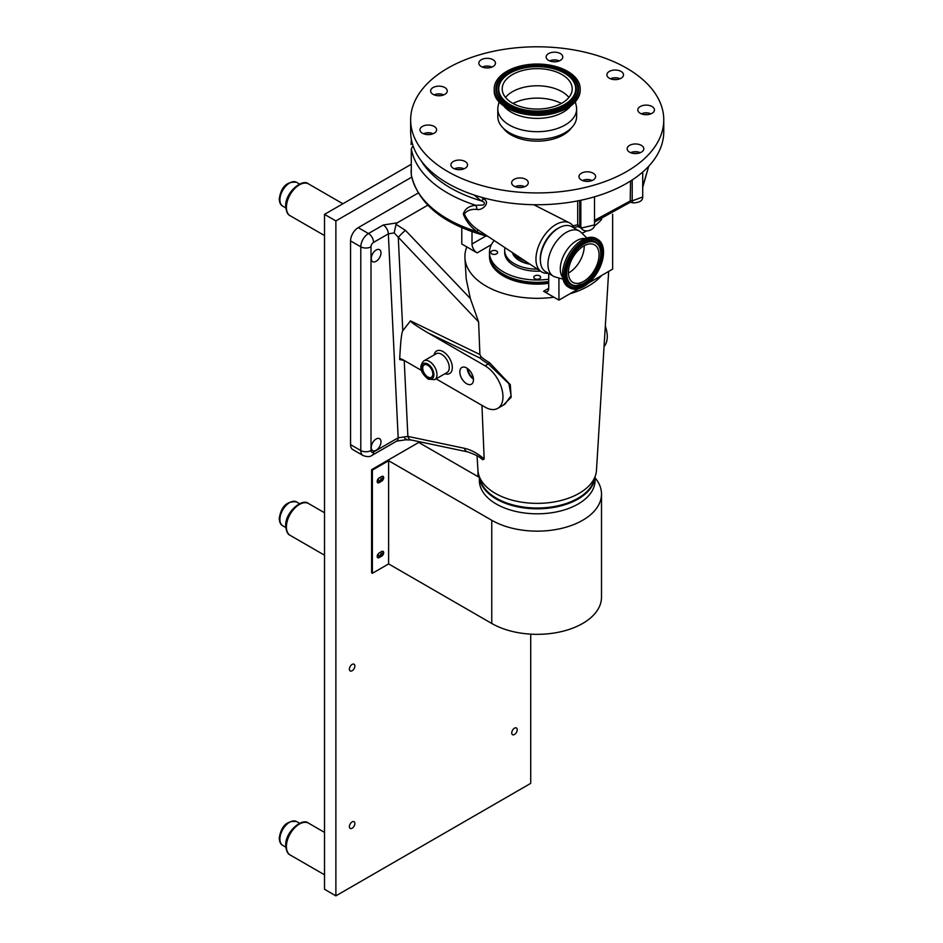 <?xml version="1.0" encoding="UTF-8"?>
<svg xmlns="http://www.w3.org/2000/svg" width="943" height="943" viewBox="0 0 943 943"><rect width="100%" height="100%" fill="white"/><g stroke="black" fill="none" stroke-linecap="round" stroke-linejoin="round"><path stroke-width="1.41" d="M523.943 260.386A25.308 14.617 180 0 1 519.31 258.276A25.308 14.617 180 0 1 514.23 254.068M379.098 477.983A1.957 1.132 120 0 0 378.744 480.741A1.957 1.132 120 0 0 379.723 480.647A1.957 1.132 120 0 0 380.996 478.926A1.957 1.132 120 0 0 380.701 477.358A1.957 1.132 120 0 0 380.335 477.264M379.098 552.975A1.957 1.132 120 0 0 378.744 555.733A1.957 1.132 120 0 0 379.723 555.639A1.957 1.132 120 0 0 380.996 553.918A1.957 1.132 120 0 0 380.701 552.35A1.957 1.132 120 0 0 380.335 552.256M514.477 734.491A3.878 2.24 120 0 0 517.012 731.073A3.878 2.24 120 0 0 516.422 727.972A3.878 2.24 120 0 0 514.477 728.161A3.878 2.24 120 0 0 511.955 731.579A3.878 2.24 120 0 0 512.544 734.68A3.878 2.24 120 0 0 514.477 734.491M352.116 670.744A3.878 2.24 120 0 0 354.651 667.338A3.878 2.24 120 0 0 354.061 664.226A3.878 2.24 120 0 0 352.116 664.414A3.878 2.24 120 0 0 349.594 667.833A3.878 2.24 120 0 0 350.183 670.945A3.878 2.24 120 0 0 352.116 670.744M352.116 828.225A3.878 2.24 120 0 0 354.651 824.819A3.878 2.24 120 0 0 354.061 821.707A3.878 2.24 120 0 0 352.116 821.907A3.878 2.24 120 0 0 349.594 825.314A3.878 2.24 120 0 0 350.183 828.425A3.878 2.24 120 0 0 352.116 828.225M411.065 164.4L324.522 214.367L324.522 889.284L335.885 895.85L530.72 783.362L530.72 634.144M411.714 177.143L335.885 220.921L324.522 214.367M335.885 220.921L335.885 895.85M382.646 476.239A2.864 1.662 -60 0 1 380.878 480.741L378.438 482.156A2.864 1.662 -60 0 1 377.448 482.427M382.646 551.231A2.864 1.662 -60 0 1 380.878 555.733L378.438 557.148A2.864 1.662 -60 0 1 377.448 557.419M477.983 470.852L477.983 476.628M372.379 573.297L388.622 563.914L388.622 460.726L372.379 470.109L372.379 573.297L371.601 572.849L371.601 469.661L418.751 442.432L479.362 477.429M381.656 556.181L379.216 557.596A2.864 1.662 -60 0 1 377.778 557.737A2.864 1.662 -60 0 1 377.341 555.439A2.864 1.662 -60 0 1 379.216 552.904L381.656 551.502A2.864 1.662 -60 0 1 383.082 551.36A2.864 1.662 -60 0 1 383.53 553.659A2.864 1.662 -60 0 1 381.656 556.181L380.878 555.733M381.656 481.189L379.216 482.604A2.864 1.662 -60 0 1 377.778 482.745A2.864 1.662 -60 0 1 377.341 480.447A2.864 1.662 -60 0 1 379.216 477.912L381.656 476.51A2.864 1.662 -60 0 1 383.082 476.368A2.864 1.662 -60 0 1 383.53 478.667A2.864 1.662 -60 0 1 381.656 481.189L380.878 480.741M388.622 563.914L491.751 623.464A64.289 37.119 0 0 0 561.816 631.504A64.289 37.119 0 0 0 601.504 597.214L601.504 494.026A64.289 37.119 0 0 0 595.068 477.842M388.622 460.726L491.751 520.277A64.289 37.119 0 0 0 561.816 528.316A64.289 37.119 0 0 0 601.504 494.026M372.379 470.109L371.601 469.661M503.208 128.107A36.883 21.288 0 0 0 504.352 129.533A36.883 21.288 0 0 0 538.571 141.144A36.883 21.288 0 0 0 571.222 128.107M527.373 180.573A8.322 4.798 0 0 0 518.013 178.086A8.322 4.798 0 0 0 511.648 182.753A8.322 4.798 0 0 0 512.544 184.934A8.322 4.798 0 0 0 521.903 187.421A8.322 4.798 0 0 0 528.28 182.753A8.322 4.798 0 0 0 527.373 180.573M466.644 162.715A8.322 4.798 0 0 0 457.284 160.216A8.322 4.798 0 0 0 450.907 164.895A8.322 4.798 0 0 0 451.815 167.064A8.322 4.798 0 0 0 461.174 169.563A8.322 4.798 0 0 0 467.539 164.895A8.322 4.798 0 0 0 466.644 162.715M435.69 127.647A8.322 4.798 0 0 0 426.342 125.16A8.322 4.798 0 0 0 419.965 129.828A8.322 4.798 0 0 0 420.873 132.008A8.322 4.798 0 0 0 430.22 134.495A8.322 4.798 0 0 0 436.597 129.828A8.322 4.798 0 0 0 435.69 127.647M446.357 88.783A8.322 4.798 0 0 0 437.01 86.284A8.322 4.798 0 0 0 430.633 90.964A8.322 4.798 0 0 0 431.54 93.133A8.322 4.798 0 0 0 440.888 95.632A8.322 4.798 0 0 0 447.265 90.964A8.322 4.798 0 0 0 446.357 88.783M494.556 60.953A8.322 4.798 0 0 0 485.197 58.466A8.322 4.798 0 0 0 478.832 63.134A8.322 4.798 0 0 0 479.728 65.315A8.322 4.798 0 0 0 489.087 67.802A8.322 4.798 0 0 0 495.464 63.134A8.322 4.798 0 0 0 494.556 60.953M561.875 54.8A8.322 4.798 0 0 0 552.527 52.313A8.322 4.798 0 0 0 546.15 56.981A8.322 4.798 0 0 0 547.058 59.161A8.322 4.798 0 0 0 556.405 61.649A8.322 4.798 0 0 0 562.782 56.981A8.322 4.798 0 0 0 561.875 54.8M622.604 72.658A8.322 4.798 0 0 0 613.256 70.171A8.322 4.798 0 0 0 606.879 74.839A8.322 4.798 0 0 0 607.787 77.02A8.322 4.798 0 0 0 617.135 79.507A8.322 4.798 0 0 0 623.512 74.839A8.322 4.798 0 0 0 622.604 72.658M653.546 107.726A8.322 4.798 0 0 0 644.199 105.239A8.322 4.798 0 0 0 637.822 109.907A8.322 4.798 0 0 0 638.729 112.087A8.322 4.798 0 0 0 648.077 114.575A8.322 4.798 0 0 0 654.454 109.907A8.322 4.798 0 0 0 653.546 107.726M642.89 146.589A8.322 4.798 0 0 0 633.531 144.102A8.322 4.798 0 0 0 627.166 148.77A8.322 4.798 0 0 0 628.073 150.951A8.322 4.798 0 0 0 637.421 153.438A8.322 4.798 0 0 0 643.798 148.77A8.322 4.798 0 0 0 642.89 146.589M594.691 174.42A8.322 4.798 0 0 0 585.344 171.932A8.322 4.798 0 0 0 578.967 176.6A8.322 4.798 0 0 0 579.874 178.781A8.322 4.798 0 0 0 589.222 181.268A8.322 4.798 0 0 0 595.599 176.6A8.322 4.798 0 0 0 594.691 174.42M410.653 119.867L410.653 131.678A126.562 73.071 0 0 0 424.444 164.848A126.562 73.071 0 0 0 566.755 202.721A126.562 73.071 0 0 0 663.766 131.678L663.766 119.867A126.562 73.071 0 0 0 649.975 86.697A126.562 73.071 0 0 0 507.664 48.812A126.562 73.071 0 0 0 410.653 119.867A126.562 73.071 0 0 0 424.444 153.037A126.562 73.071 0 0 0 566.755 190.91A126.562 73.071 0 0 0 663.766 119.867M481.425 197.264L483.629 198.949C491.138 202.427 482.179 210.808 476.993 209.44C471.182 208.933 466.974 210.442 464.357 213.978C467.233 220.367 471.795 225.66 478.054 229.868L541.365 271.725A28.207 16.279 120 0 0 548.307 273.246M574.334 228.147A28.207 16.279 120 0 0 569.56 222.902A28.207 16.279 120 0 0 547.977 231A28.207 16.279 120 0 0 535.954 259.077A28.207 16.279 120 0 0 541.365 271.725M572.99 225.837L577.705 224.752L582.173 227.876L594.514 224.894L594.514 196.828M642.713 196.981C642.713 200.694 639.566 202.674 633.26 202.886L633.26 202.886A4.338 1.815 -77.9 0 1 632.199 200.883L642.713 196.981L642.713 172.039M483.9 234.666C491.68 238.166 480.152 233.723 476.899 231.636C470.404 226.756 465.866 220.862 463.284 213.955C465.04 208.698 469.225 205.822 475.826 205.315A126.562 73.071 180 0 1 447.725 193.079A126.562 73.071 180 0 1 411.289 148.746L411.289 174.738L411.289 148.746L413.046 145.823M486.859 236.174C443.54 224.41 418.374 204.101 411.337 175.233L411.289 174.738A126.562 73.071 0 0 0 447.725 219.071A126.562 73.071 0 0 0 476.899 231.636L478.054 229.868M488.604 67.861A4.338 2.511 0 0 0 485.68 67.861M555.922 61.708A4.338 2.511 0 0 0 552.999 61.708M460.691 169.622A4.338 2.511 0 0 0 457.768 169.622M429.749 134.554A4.338 2.511 0 0 0 426.825 134.554M440.405 95.691A4.338 2.511 0 0 0 437.481 95.691M521.42 187.48A4.338 2.511 0 0 0 518.497 187.48M588.738 181.327A4.338 2.511 0 0 0 585.815 181.327M636.938 153.497A4.338 2.511 0 0 0 634.014 153.497M647.605 114.633A4.338 2.511 0 0 0 644.682 114.633M616.651 79.566A4.338 2.511 0 0 0 613.74 79.566M582.008 233.251A72.316 41.751 0 0 0 586.888 230.811M594.385 226.037A72.316 41.751 0 0 0 601.693 219.365M608.671 271.407L596.471 470.345A59.303 34.243 180 0 1 549.062 502.678A59.303 34.243 180 0 1 477.948 470.345L477.052 455.811M588.632 282.971L601.764 275.391A72.316 41.751 180 0 1 569.82 293.827L578.861 288.617M548.72 273.482L548.72 288.299A7.238 4.173 60 0 1 547.223 291.611A7.238 4.173 60 0 1 543.604 291.257L553.883 297.186A72.316 41.751 180 0 1 551.667 297.469A72.316 41.751 180 0 1 464.934 258.04A72.316 41.751 180 0 1 466.844 246.936L477.123 252.877A7.238 4.173 60 0 1 472.007 244.013L485.975 235.95M464.934 258.04L466.219 278.975L470.345 298.542L478.608 321.928L394.174 232.909L388.339 233.864L373.569 242.386A3.619 2.086 120 0 0 371.012 246.818L371.012 450.542A3.619 2.086 120 0 0 373.569 452.015L398.17 437.811L407.883 436.397L464.38 448.29C470.981 449.752 477.582 453.324 484.172 458.993L481.944 405.337M484.172 458.993L482.722 459.724L481.484 458.758C479.539 456.73 474.883 454.42 467.528 451.85L411.03 439.968L405.749 439.815L396.673 441.124L372.072 455.328C370.092 456.978 367.086 457.037 363.031 455.504A10.844 6.259 -60 0 1 360.792 450.542L360.792 246.818A10.844 6.259 -60 0 1 368.454 233.534L383.223 225.012L397.203 222.843L396.036 224.351L405.49 230.41A7.238 1.096 -43.6 0 0 398.288 237.553L402.791 330.769L410.464 320.868L479.893 354.497L478.608 321.928M479.893 354.497L481.048 356.702A67.507 38.981 0 0 0 489.476 362.631L510.316 384.697L511.141 397.345L503.256 405.184M482.722 459.724L481.001 458.392M548.72 282.711A47.728 27.559 180 0 1 503.456 275.462A47.728 27.559 180 0 1 489.476 255.977A47.728 27.559 180 0 1 489.488 255.376M548.72 283.313A47.728 27.559 180 0 1 503.456 276.051A47.728 27.559 180 0 1 489.476 256.567A47.728 27.559 180 0 1 489.488 256.272M481.048 356.702L479.822 357.963L428.004 332.867C417.407 326.632 411.549 322.659 410.429 320.95L410.464 320.868M594.609 477.747A57.629 33.276 180 0 1 556.841 506.026A57.629 33.276 180 0 1 496.466 498.269A57.629 33.276 180 0 1 479.81 477.747M548.72 282.287A47.009 27.135 180 0 1 503.975 275.167A47.009 27.135 180 0 1 492.918 265.054M466.644 367.97A9.642 5.564 -120 0 0 461.929 367.428A9.642 5.564 -120 0 0 460.314 375.125A9.642 5.564 -120 0 0 466.644 383.718A9.642 5.564 -120 0 0 471.571 384.131A9.642 5.564 -120 0 0 472.914 376.375A9.642 5.564 -120 0 0 466.644 367.97M467.233 368.336A9.336 5.387 -120 0 0 473.433 379.074M380.996 252.865A6.884 3.972 120 0 0 379.569 249.706A6.884 3.972 120 0 0 374.265 251.557A6.884 3.972 120 0 0 371.259 258.488A6.884 3.972 120 0 0 372.685 261.647A6.884 3.972 120 0 0 377.99 259.796A6.884 3.972 120 0 0 380.996 252.865M380.996 441.819A6.884 3.972 120 0 0 379.569 438.672A6.884 3.972 120 0 0 374.265 440.511A6.884 3.972 120 0 0 371.259 447.442A6.884 3.972 120 0 0 372.685 450.601A6.884 3.972 120 0 0 377.99 448.75A6.884 3.972 120 0 0 380.996 441.819M548.72 279.175A47.728 27.559 180 0 1 503.456 271.914A47.728 27.559 180 0 1 489.476 252.429A47.728 27.559 180 0 1 493.908 240.842M548.72 281.533A47.728 27.559 180 0 1 503.456 274.272A47.728 27.559 180 0 1 489.476 254.787L489.476 252.429M467.964 368.878A8.322 4.809 -120 0 0 473.327 378.178M496.619 251.027A3.442 1.992 0 0 0 492.859 250.59A3.442 1.992 0 0 0 490.737 252.429A3.442 1.992 0 0 0 491.751 253.832A3.442 1.992 0 0 0 495.499 254.268A3.442 1.992 0 0 0 497.621 252.429A3.442 1.992 0 0 0 496.619 251.027M539.644 275.863A3.442 1.992 0 0 0 535.895 275.439A3.442 1.992 0 0 0 533.773 277.277A3.442 1.992 0 0 0 534.775 278.68A3.442 1.992 0 0 0 538.536 279.104A3.442 1.992 0 0 0 540.657 277.277A3.442 1.992 0 0 0 539.644 275.863M537.404 269.156A32.545 18.789 180 0 1 514.206 263.651A32.545 18.789 180 0 1 504.67 250.367A32.545 18.789 180 0 1 504.929 248.009M540.433 271.124A32.545 18.789 180 0 1 514.206 265.714A32.545 18.789 180 0 1 504.67 252.429L504.67 250.367M427.78 365.283A7.155 4.126 -120 0 0 424.279 364.882A7.155 4.126 -120 0 0 423.089 370.587A7.155 4.126 -120 0 0 427.78 376.952A7.155 4.126 -120 0 0 431.423 377.259A7.155 4.126 -120 0 0 432.424 371.507A7.155 4.126 -120 0 0 427.78 365.283M430.857 368.253A6.86 3.961 -120 0 0 431.788 369.88M512.627 253.266A25.084 14.487 0 0 0 512.733 253.549A25.084 14.487 0 0 0 519.475 260.61A25.084 14.487 0 0 0 529.801 264.205M528.811 263.557A25.308 14.617 180 0 1 519.31 260.103A25.308 14.617 180 0 1 512.52 252.983A25.308 14.617 180 0 1 512.497 252.936L512.733 253.549M524.143 260.516A25.308 14.617 180 0 1 519.31 258.335A25.308 14.617 180 0 1 514.135 254.009M479.362 476.651L479.362 480.411A57.853 33.406 0 0 0 522.233 512.674A57.853 33.406 0 0 0 595.068 480.411L595.068 476.651M479.409 476.781A57.853 33.406 0 0 0 522.233 507.664A57.853 33.406 0 0 0 595.021 476.781M513.016 103.471A36.164 20.876 180 0 1 520.795 100.382A36.164 20.876 180 0 1 561.415 103.471M505.507 97.424A34.997 20.204 180 0 1 521.326 87.982A34.997 20.204 180 0 1 568.912 97.424M521.326 70.855A34.997 20.204 180 0 1 572.212 88.866A34.997 20.204 180 0 1 553.105 106.865A34.997 20.204 180 0 1 502.206 88.866A34.997 20.204 180 0 1 521.326 70.855M575.36 101.809L576.303 106.04A39.417 22.75 180 0 1 576.621 108.94L576.621 116.602A39.417 22.75 180 0 1 555.109 136.876A39.417 22.75 180 0 1 497.798 116.602L497.798 108.94A39.417 22.75 180 0 1 498.116 106.04L499.059 101.809M576.621 108.94A39.417 22.75 180 0 1 555.109 129.215A39.417 22.75 180 0 1 497.798 108.94M570.68 105.97A36.812 21.253 180 0 1 553.918 116.072A36.812 21.253 180 0 1 503.739 105.97M556.735 110.979A42.989 24.824 180 0 1 494.215 88.866A42.989 24.824 180 0 1 517.695 66.753A42.989 24.824 180 0 1 580.204 88.866A42.989 24.824 180 0 1 556.735 110.979M396.673 441.124A7.238 4.173 -120 0 0 398.17 437.811L388.339 233.864A7.238 4.173 60 0 0 383.223 225.012M418.185 193.02L358.234 227.628A10.844 6.259 120 0 0 350.56 240.913L350.56 444.636A10.844 6.259 120 0 0 352.812 449.599L363.031 455.504M411.03 439.968A7.238 4.809 -78.1 0 1 407.883 436.397L404.217 360.485L399.667 359.542L400.657 358.741L402.909 359.719L421.639 370.528M406.492 439.084C405.714 440.499 405.089 439.78 404.618 436.915M604.062 346.529A25.308 14.617 -120 0 0 605.312 326.066M467.528 451.85A7.238 4.809 -78.1 0 1 464.38 448.29M436.067 378.85L485.056 407.14A25.308 14.617 -120 0 0 497.704 408.39A25.308 14.617 -120 0 0 501.593 388.103A25.308 14.617 -120 0 0 485.056 365.801L428.004 332.867M497.704 408.39L504.811 404.288L511.118 395.671L508.89 383.707L488.309 363.915L485.056 365.801M402.791 330.769C401.577 332.608 400.539 342.203 399.667 359.542M396.036 224.351L394.174 232.909M397.203 222.843L427.757 205.209M472.007 231.695L472.007 244.013M461.787 227.676L461.787 244.013L466.844 246.936M553.883 297.186L558.94 300.11L569.82 293.827M601.764 275.391L612.644 269.109L612.644 214.285M558.94 278.008L558.94 300.11M642.713 186.631L648.701 166.298M411.065 170.412L411.313 175.033M610.439 78.776A7.238 4.173 180 0 1 619.952 78.776M641.381 113.844A7.238 4.173 180 0 1 650.894 113.844M630.726 152.707A7.238 4.173 180 0 1 640.226 152.707M633.26 202.886L630.195 202.238L630.537 181.032M594.514 220.367L630.549 200.812M580.841 200.27L580.841 226.874A4.338 3.359 134.3 0 0 581.678 228.843L581.678 228.843C586.098 233.723 595.222 229.008 594.514 224.894M582.526 180.537A7.238 4.173 180 0 1 592.039 180.537M579.745 200.494L579.745 225.813A4.338 3.359 134.3 0 0 580.582 227.782L581.678 228.843M577.705 224.906L578.271 225.872M573.981 227.428L578.094 226.591M515.208 186.69A7.238 4.173 180 0 1 524.709 186.69M434.193 94.901A7.238 4.173 180 0 1 443.705 94.901M423.525 133.765A7.238 4.173 180 0 1 433.037 133.765M454.479 168.832A7.238 4.173 180 0 1 463.98 168.832M549.71 60.918A7.238 4.173 180 0 1 559.223 60.918M482.392 67.071A7.238 4.173 180 0 1 491.892 67.071M577.705 224.752L577.705 200.906M421.486 161.253A122.602 70.784 0 0 0 481.083 200.812C484.655 201.908 485.35 203.323 483.17 205.055L475.826 205.315A7.238 4.55 -102 0 1 476.993 209.44M474.223 195.048L481.083 200.812A7.238 4.585 129.9 0 0 483.629 198.949M584.224 245.699A21.654 12.507 -60 0 1 568.912 272.775A21.654 12.507 -60 0 1 568.44 273.034M583.752 245.958A21.654 12.507 -60 0 1 594.573 244.885A21.654 12.507 -60 0 1 597.897 262.248A21.654 12.507 -60 0 1 583.752 281.332A21.654 12.507 -60 0 1 572.92 282.405A21.654 12.507 -60 0 1 569.596 265.054A21.654 12.507 -60 0 1 583.752 245.958M583.752 286.495A27.984 16.161 -60 0 1 569.749 287.886A27.984 16.161 -60 0 1 565.458 265.454A27.984 16.161 -60 0 1 583.752 240.795A27.984 16.161 -60 0 1 597.744 239.404A27.984 16.161 -60 0 1 602.035 261.836A27.984 16.161 -60 0 1 583.752 286.495M569.749 287.886L568.323 287.061A27.984 16.161 -60 0 1 564.032 264.629A27.984 16.161 -60 0 1 582.314 239.97A27.984 16.161 -60 0 1 596.306 238.579L597.744 239.404M562.723 277.395A23.033 13.296 -60 0 1 562.37 258.559A23.033 13.296 -60 0 1 576.586 240.713A23.033 13.296 -60 0 1 585.143 238.567M563.042 279.152L555.392 277.018A26.039 15.029 -60 0 1 553.341 276.158A26.039 15.029 -60 0 1 549.356 255.294A26.039 15.029 -60 0 1 566.366 232.355A26.039 15.029 -60 0 1 579.379 231.059A26.039 15.029 -60 0 1 581.147 232.414L586.817 237.966M553.341 276.158L545.749 271.773A26.039 15.029 -60 0 1 541.765 250.909A26.039 15.029 -60 0 1 558.763 227.97A26.039 15.029 -60 0 1 571.788 226.674L579.379 231.059M540.374 260.633A24.589 14.192 -60 0 1 557.667 228.512A24.589 14.192 -60 0 1 559.447 227.593M290.196 215.758C287.698 214.768 286.2 211.656 285.729 206.411C284.751 192.879 302.432 178.015 308.573 183.944A18.365 10.609 120 0 0 294.416 188.871A18.365 10.609 120 0 0 286.401 207.354A18.365 10.609 120 0 0 290.196 215.758L324.522 235.573M282.759 206.163C280.684 205.197 279.505 202.78 279.234 198.914C281.167 186.785 286.931 181.256 296.538 182.294A13.78 7.957 120 0 0 285.918 185.995A13.78 7.957 120 0 0 279.906 199.857A13.78 7.957 120 0 0 282.759 206.163L285.788 207.92M290.196 535.376C287.698 534.386 286.2 531.274 285.729 526.029C284.751 512.485 302.432 497.633 308.573 503.562A18.365 10.609 120 0 0 294.416 508.477A18.365 10.609 120 0 0 286.401 526.972A18.365 10.609 120 0 0 290.196 535.376L324.522 555.191M282.759 525.77C280.684 524.803 279.505 522.398 279.234 518.532C281.167 506.403 286.931 500.863 296.538 501.912A13.78 7.957 120 0 0 285.918 505.601A13.78 7.957 120 0 0 279.906 519.463A13.78 7.957 120 0 0 282.759 525.77L285.788 527.526M290.196 854.995C287.698 854.004 286.2 850.881 285.729 845.647C284.751 832.103 302.432 817.239 308.573 823.168A18.365 10.609 120 0 0 294.416 828.095A18.365 10.609 120 0 0 286.401 846.578A18.365 10.609 120 0 0 290.196 854.995L324.522 874.798M282.759 845.388C280.684 844.421 279.505 842.005 279.234 838.15C281.167 826.021 286.931 820.481 296.538 821.53A13.78 7.957 120 0 0 285.918 825.219A13.78 7.957 120 0 0 279.906 839.081A13.78 7.957 120 0 0 282.759 845.388L285.788 847.144M491.751 520.277L491.751 623.464M379.216 557.596L378.438 557.148M379.216 482.604L378.438 482.156M630.537 200.517L632.199 200.883L632.199 179.96M434.098 354.945A13.013 7.52 60 0 1 443.116 351.633A13.013 7.52 60 0 1 452.275 366.485A13.013 7.52 60 0 1 444.943 373.734M441.583 354.285A10.844 6.259 -120 0 0 436.161 353.755L423.89 360.839A10.844 6.259 60 0 1 429.313 361.369A10.844 6.259 60 0 1 436.397 370.929A10.844 6.259 60 0 1 434.735 379.628L447.006 372.544A10.844 6.259 -120 0 0 448.668 363.845A10.844 6.259 -120 0 0 441.583 354.285M427.78 378.202A8.676 5.01 -120 0 0 433.91 374.654A8.676 5.01 -120 0 0 427.78 364.033A8.676 5.01 -120 0 0 421.639 367.57A8.676 5.01 -120 0 0 427.78 378.202M554.684 108.657A38.474 22.208 180 0 1 502.925 98.944A38.474 22.208 180 0 1 519.746 69.075A38.474 22.208 180 0 1 571.493 78.776A38.474 22.208 180 0 1 554.684 108.657M519.699 69.028A39.005 22.526 180 0 1 574.511 82.56A39.005 22.526 180 0 1 554.92 109.223A39.005 22.526 180 0 1 512.132 106.406A39.005 22.526 180 0 1 499.92 82.56A39.005 22.526 180 0 1 519.499 69.087M574.558 82.654A39.123 22.585 180 0 1 574.617 82.76A39.123 22.585 180 0 1 554.967 109.494A39.123 22.585 180 0 1 512.061 106.665A39.123 22.585 180 0 1 499.814 82.76A39.123 22.585 180 0 1 499.861 82.654M498.222 96.162A40.726 23.516 180 0 1 518.721 68.426A40.726 23.516 180 0 1 563.325 71.338A40.726 23.516 180 0 1 576.197 96.162M518.674 68.155A40.832 23.575 180 0 1 563.466 71.102A40.832 23.575 180 0 1 576.256 96.056A40.832 23.575 180 0 1 555.745 110.166A40.832 23.575 180 0 1 498.175 96.056A40.832 23.575 180 0 1 518.674 68.155M555.993 110.142A41.362 23.881 180 0 1 500.356 99.71A41.362 23.881 180 0 1 518.438 67.59A41.362 23.881 180 0 1 574.075 78.021A41.362 23.881 180 0 1 555.993 110.142M574.405 102.669A42.612 24.601 180 0 1 556.559 112.582A42.612 24.601 180 0 1 500.026 102.669M556.735 112.335A42.989 24.824 180 0 1 494.215 90.222C492.989 108.421 529.86 121.305 556.629 112.594C571.635 107.797 579.497 100.347 580.204 90.222A42.989 24.824 180 0 1 556.735 112.335M372.072 455.328A7.238 4.173 -120 0 0 373.569 452.015M350.56 444.636L360.792 450.542A7.238 4.173 0 0 0 371.012 450.542M350.56 240.913L360.792 246.818A7.238 4.173 0 0 0 371.012 246.818M358.234 227.628L368.454 233.534A7.238 4.173 60 0 1 373.569 242.386M489.476 362.631A2.169 1.249 -60 0 1 488.309 363.915A69.157 39.924 180 0 1 479.822 357.963M405.49 230.41L470.345 298.542M491.444 244.602L477.123 252.877M543.604 291.257L548.72 288.299M583.752 283.313A24.082 13.909 -60 0 1 566.719 273.482A24.082 13.909 -60 0 1 583.752 243.978A24.082 13.909 -60 0 1 600.774 253.82A24.082 13.909 -60 0 1 583.752 283.313M583.493 283.595A24.612 14.216 -60 0 1 575.336 285.965A24.612 14.216 -60 0 1 566.602 268.401A24.612 14.216 -60 0 1 583.493 243.4A24.612 14.216 -60 0 1 598.864 245.204A24.612 14.216 -60 0 1 583.717 283.466M575.218 285.965A24.73 14.275 -60 0 1 575.112 285.965A24.73 14.275 -60 0 1 566.342 268.307A24.73 14.275 -60 0 1 583.304 243.2A24.73 14.275 -60 0 1 598.746 245.003A24.73 14.275 -60 0 1 598.805 245.109M584.165 283.065A24.73 14.275 -60 0 1 583.304 283.584M592.157 239.369A26.333 15.206 -60 0 1 601.363 258.241A26.333 15.206 -60 0 1 583.304 284.892A26.333 15.206 -60 0 1 566.92 283.065M583.717 241.785A26.439 15.265 -60 0 1 592.263 239.369A26.439 15.265 -60 0 1 601.634 258.241A26.439 15.265 -60 0 1 583.493 285.092A26.439 15.265 -60 0 1 566.979 283.159A26.439 15.265 -60 0 1 583.493 241.915M583.752 285.67A26.97 15.571 -60 0 1 564.668 274.661A26.97 15.571 -60 0 1 583.752 241.62A26.97 15.571 -60 0 1 602.825 252.63A26.97 15.571 -60 0 1 583.752 285.67M308.573 183.944L342.887 203.759M296.538 182.294L299.568 184.05M308.573 503.562L324.522 512.768M296.538 501.912L299.568 503.668M308.573 823.168L324.522 832.386M296.538 821.53L299.568 823.274M533.762 204.714L569.56 222.902M434.735 379.628L428.228 379.192C423.513 375.29 416.912 368.018 423.89 360.839M574.617 82.76L574.511 82.56C568.252 69.358 540.021 62.521 519.581 68.992C509.904 71.927 503.35 76.454 499.92 82.56L499.814 82.76M498.175 96.056C504.422 109.529 534.339 116.944 555.828 110.06C565.977 106.936 572.79 102.28 576.256 96.056M494.215 88.866L494.215 90.222M580.204 88.866L580.204 90.222M489.476 255.977L489.476 256.567M648.701 166.263L642.713 187.398M594.514 222.041L630.36 202.191M578.071 226.591L580.582 227.782M411.372 139.423L411.065 144.491M575.112 285.965L583.623 283.572C596.212 276.9 605.347 254.28 598.864 245.204L598.746 245.003M566.979 283.159C560.154 273.894 570.043 248.964 583.623 241.891L592.263 239.369"/></g></svg>
